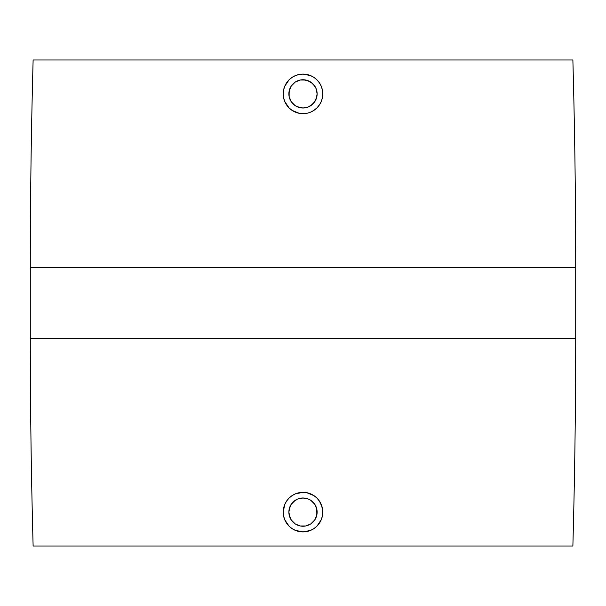 <?xml version="1.0" encoding="UTF-8"?>
<svg xmlns="http://www.w3.org/2000/svg" width="606" height="606" viewBox="0 0 606 606"><rect width="100%" height="100%" fill="white"/><g stroke="black" fill="none" stroke-linecap="round" stroke-linejoin="round"><path stroke-width="0.91" d="M289.153 96.71L291.259 101.74L295.152 105.633L297.599 106.936L303 108.012A14.127 14.127 0 0 1 288.873 93.885A14.127 14.127 0 0 1 303 79.75L300.311 80.015M291.198 86.105L289.941 88.491L288.873 93.892L289.13 96.574M300.175 80.037L295.145 82.136L291.304 85.954M313.991 77.439L310.567 75.606L313.991 77.439M316.991 79.894L319.453 82.901L316.991 79.894L313.991 77.432M321.278 86.317L322.407 90.036L321.278 86.31L319.445 82.893M322.089 99.073L321.271 101.467L322.4 97.74L322.4 90.021M319.748 104.406L316.983 107.876L319.445 104.876L321.278 101.452M313.991 110.33L310.567 112.163L313.991 110.33L316.991 107.868M303 74.099A19.778 19.778 0 0 1 322.778 93.885A19.778 19.778 0 0 1 303 113.663A19.778 19.778 0 0 1 283.222 93.885A19.778 19.778 0 0 1 303 74.099L299.144 74.485L303 74.099L310.567 75.606L306.856 74.477M300.311 525.985L303 526.25A14.127 14.127 0 0 1 288.873 512.115A14.127 14.127 0 0 1 303 497.988L297.599 499.064L295.152 500.367L291.251 504.275L289.153 509.298M291.304 520.046L295.145 523.864L300.175 525.963M289.13 509.426L288.873 512.115L289.948 517.524L291.198 519.88M287.418 524.304L284.722 519.683L283.6 515.979L283.222 512.115L284.722 504.548L286.555 501.124L289.017 498.124L292.009 495.67L295.433 493.837L303 492.337A19.778 19.778 0 0 1 322.778 512.115A19.778 19.778 0 0 1 303 531.901A19.778 19.778 0 0 1 283.222 512.115A19.778 19.778 0 0 1 303 492.337L306.856 492.716L313.991 495.67L316.991 498.132L319.589 501.336M316.991 498.132L319.445 501.124L322.097 506.957M321.278 504.548L322.672 510.032M322.4 508.26L322.4 515.979L321.278 519.69L316.991 526.106L314.006 528.553M572.875 59.971L33.125 59.971A7634.539 7634.539 0 0 0 30.3 267.678L575.7 267.678A7634.539 7634.539 0 0 0 572.875 59.971A7634.539 7634.539 0 0 1 575.7 267.678L30.3 267.678L30.3 338.322L575.7 338.322L575.7 267.678L575.7 338.322L30.3 338.322A7634.539 7634.539 0 0 0 33.125 546.029L572.875 546.029A7634.539 7634.539 0 0 0 575.7 338.322A7634.539 7634.539 0 0 1 572.875 546.029L33.125 546.029A7634.539 7634.539 0 0 1 30.3 338.322L30.3 267.678A7634.539 7634.539 0 0 1 33.125 59.971L572.875 59.971M322.68 91.87L322.778 93.892M322.627 96.354L322.43 97.581M308.151 112.981L310.567 112.155M301.137 113.58L299.144 113.284L306.856 113.284M295.433 112.163L292.009 110.33L299.144 113.284M283.6 97.771L283.222 93.9L283.6 97.771L284.722 101.452L289.009 107.868L292.009 110.33M286.562 104.883L285.32 102.755M284.737 101.49L284.29 100.301M283.593 90.052L283.76 89.279M286.54 82.908L289.009 79.894L284.722 86.31L285.6 84.469M292.009 77.439L295.433 75.606L292.001 77.439M306.863 492.716L308.28 493.057M313.991 528.561L310.567 530.394L306.848 531.523M313.991 528.568L310.567 530.394L303 531.901L295.433 530.394L292.009 528.568L289.009 526.106L284.722 519.69M290.024 527.046L289.009 526.106M283.593 508.267L284.169 506.063M284.722 504.556L285.774 502.397M316.847 509.29L314.749 504.268L310.855 500.367L308.409 499.064L303 497.988A14.127 14.127 0 0 1 317.127 512.115A14.127 14.127 0 0 1 303 526.25L305.689 525.985M314.802 519.88L316.052 517.524L317.127 512.115L316.87 509.419M305.825 525.963L310.855 523.864L314.696 520.046M303 531.901L299.144 531.515M295.433 530.394L292.009 528.568M283.6 515.979L283.222 512.115M286.555 501.124L289.009 498.132M292.009 495.67L295.433 493.845M310.567 493.845L313.991 495.67M322.4 515.979L321.278 519.69M319.445 523.107L316.991 526.106M303 497.988L297.591 499.064L293.009 502.124L289.948 506.707L288.873 512.115L289.145 514.873L291.251 519.971L295.152 523.864L300.243 525.978L305.757 525.978L310.848 523.864L314.749 519.971L316.855 514.873L316.855 509.358L314.749 504.268L310.848 500.367L308.409 499.064L303 497.988L305.75 498.261M303 526.25L305.75 525.978M310.855 523.864L312.991 522.107M314.749 519.963L316.052 517.524M316.862 514.865L316.718 508.737M316.052 506.707L314.749 504.268M312.991 502.124L310.855 500.367M308.409 499.064L307.287 498.655M300.243 498.261L297.591 499.064M295.152 500.367L293.009 502.124M291.251 504.275L290.766 505.048M289.948 506.714L289.615 507.601M289.138 509.366L288.873 512.115M289.145 514.88L289.948 517.524M291.251 519.971L293.009 522.107M294.365 523.304L295.145 523.864M297.591 525.175L300.243 525.978M305.689 80.015L303 79.75A14.127 14.127 0 0 1 317.127 93.885A14.127 14.127 0 0 1 303 108.012L308.409 106.936L310.848 105.633L314.749 101.732L316.847 96.71M314.696 85.954L310.855 82.136L305.825 80.037M316.87 96.581L317.127 93.885L316.052 88.476L314.802 86.12M299.144 74.485L295.433 75.606M292.009 77.432L289.009 79.894M284.722 86.31L283.6 90.021L283.222 93.885M303 79.75L308.409 80.825L312.991 83.893L316.052 88.476L317.127 93.885L316.052 99.293L312.991 103.876L308.409 106.936L303 108.012L300.243 107.739L295.152 105.633L291.251 101.732L289.145 96.642L289.145 91.127L291.251 86.029L295.152 82.136L300.243 80.022L305.75 80.022M303 108.012L305.75 107.739M307.477 107.285L308.409 106.936M310.848 105.633L312.991 103.876M314.749 101.732L316.052 99.293M316.537 97.93L316.855 96.649M317.067 95.218L317.127 93.885M317.059 92.445L316.855 91.127M316.052 88.476L314.749 86.037M312.991 83.893L310.855 82.136M300.235 80.022L297.591 80.825M295.145 82.136L292.956 83.946M291.244 86.037L290.532 87.226M289.941 88.484L289.463 89.839M289.138 91.135L288.933 95.218M289.145 96.649L289.463 97.937M289.948 99.293L290.516 100.498M291.259 101.74L295.152 105.633M297.591 106.936L300.243 107.739"/></g></svg>
